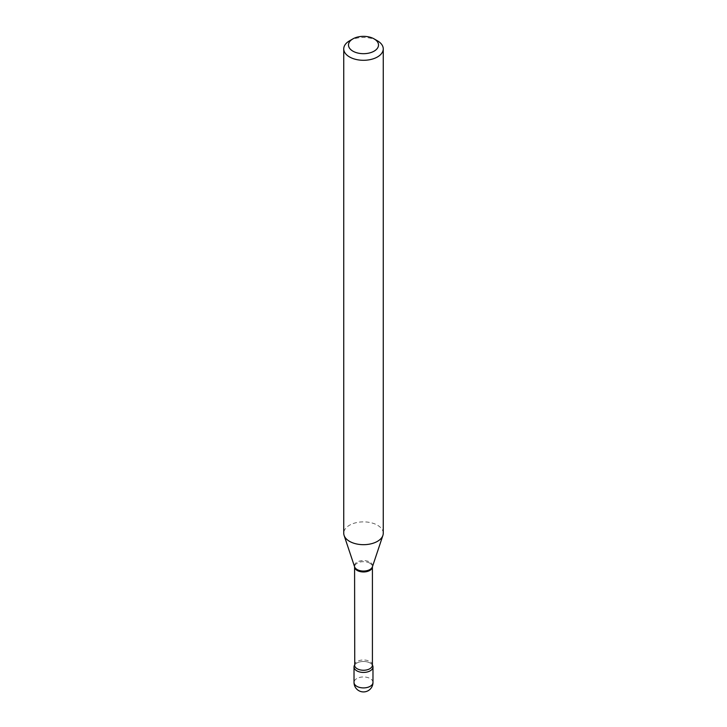 <?xml version="1.0" encoding="UTF-8"?>
<svg xmlns="http://www.w3.org/2000/svg" width="727" height="727" viewBox="0 0 727 727"><rect width="100%" height="100%" fill="white"/><g stroke="black" fill="none" stroke-linecap="round" stroke-linejoin="round"><path stroke-width="0.55" stroke-dasharray="3.63 2.73" d="M354.74 664.869A9.478 5.471 0 0 1 370.207 663.088A9.478 5.471 0 0 1 372.26 664.869A9.478 5.471 0 0 1 372.415 665.087A9.478 5.471 0 0 0 370.207 663.088A9.478 5.471 0 0 0 354.585 665.087A9.478 5.471 0 0 1 354.74 664.869L354.585 665.141M383.256 533.273A19.756 11.405 0 0 0 377.467 525.212A19.756 11.405 0 0 0 355.939 522.74A19.756 11.405 0 0 0 343.744 533.273M377.467 40.821A19.756 11.405 0 0 0 349.533 40.821M372.978 682.435A9.478 5.471 0 0 0 370.207 678.564A9.478 5.471 0 0 0 356.793 678.564A9.478 5.471 0 0 0 354.022 682.435M369.807 563.18A8.915 5.144 0 0 0 360.092 562.062A8.915 5.144 0 0 0 354.585 566.815L354.594 566.806A9.078 5.243 0 0 1 359.247 561.189A9.078 5.243 0 0 1 369.916 562.116A9.078 5.243 0 0 1 372.406 566.806L372.415 566.815A8.915 5.144 0 0 0 369.807 563.18M372.415 665.114A8.915 5.144 0 0 0 369.807 661.479A8.915 5.144 0 0 0 360.092 660.361A8.915 5.144 0 0 0 354.585 665.114"/><path stroke-width="1.09" d="M356.793 670.821A9.478 5.471 0 0 0 367.126 672.012A9.478 5.471 0 0 0 372.978 666.959A9.478 5.471 0 0 0 372.415 665.087A9.478 5.471 0 0 1 368.589 671.575A9.478 5.471 0 0 1 356.793 670.821A9.478 5.471 0 0 1 354.022 666.959A9.478 5.471 0 0 1 354.585 665.087A9.478 5.471 0 0 0 356.793 670.821M352.886 51.144A15.013 8.669 0 0 0 374.114 51.144A15.013 8.669 0 0 0 374.114 38.885L377.467 40.821A19.756 11.405 0 0 1 383.256 48.891A19.756 11.405 0 0 1 371.061 59.423A19.756 11.405 0 0 1 349.533 56.951A19.756 11.405 0 0 1 343.744 48.891A19.756 11.405 0 0 1 349.533 40.821L352.886 38.885A15.013 8.669 0 0 0 352.886 51.144M343.744 48.891L343.744 533.273A19.756 11.405 0 0 0 344.107 535.436A19.756 11.405 0 0 0 349.533 541.342A19.756 11.405 0 0 0 369.289 544.178A19.756 11.405 0 0 0 382.893 535.436A19.756 11.405 0 0 0 383.256 533.273L383.256 48.891M377.467 40.821L374.114 38.885A15.013 8.669 0 0 0 352.886 38.885M372.978 682.435A9.478 9.478 0 0 1 368.244 690.65A9.478 9.478 0 0 1 354.022 682.435A9.478 5.471 0 0 0 356.793 686.306A9.478 5.471 0 0 0 370.207 686.306A9.478 5.471 0 0 0 372.978 682.435L372.978 666.959M354.74 664.869L354.585 566.815A8.915 5.144 0 0 0 357.193 570.459A8.915 5.144 0 0 0 366.908 571.576A8.915 5.144 0 0 0 372.415 566.815L382.893 535.436M354.585 566.815L354.585 566.796A9.078 5.243 0 0 0 357.084 569.523A9.078 5.243 0 0 0 366.163 570.822A9.078 5.243 0 0 0 372.406 566.806M354.585 665.114A8.915 5.144 0 0 0 357.193 668.758A8.915 5.144 0 0 0 366.908 669.867A8.915 5.144 0 0 0 372.415 665.114L372.415 566.815M354.022 682.435L354.022 666.959M354.594 566.806L344.107 535.436"/></g></svg>
